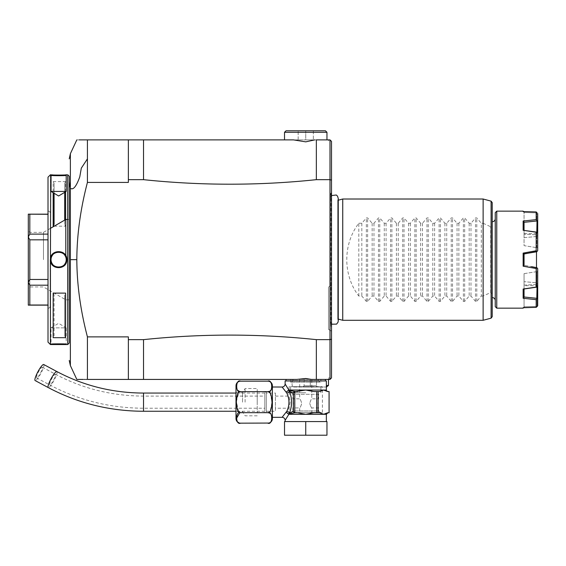 <?xml version="1.0" encoding="UTF-8"?>
<svg xmlns="http://www.w3.org/2000/svg" width="566" height="566" viewBox="0 0 566 566"><rect width="100%" height="100%" fill="white"/><g stroke="black" fill="none" stroke-linecap="round" stroke-linejoin="round"><path stroke-width="0.42" stroke-dasharray="2.83 2.12" d="M272.387 385.701L272.387 418.621M267.838 381.159L269.749 381.59M269.756 381.59L270.244 381.88M271.192 382.849L271.737 384.031M271.906 388.057L271.758 388.715M271.751 388.729L271.623 389.118M271.588 389.217L271.362 389.684M270.039 391.064L267.838 391.658L239.793 391.594M270.145 392.974L272.041 402.03L270.208 411.263M267.86 412.664L268.609 412.734M270.329 413.456L271.468 414.85M271.531 414.991L271.836 415.911M271.843 415.939L271.645 420.573L269.925 422.646M269.777 422.724L269.331 422.915M272.387 417.326L272.387 387.002L272.387 417.326M240.55 423.17L239.128 422.936M237.465 421.833L236.701 420.439M236.616 420.163L236.503 419.689M236.468 419.498L236.369 418.635M239.736 412.741L240.401 412.671M267.838 412.664L240.55 412.664L238.64 411.8L236.347 401.527L238.937 392.266L240.55 391.658M237.295 390.101L236.418 385.198M236.425 385.121L236.546 384.434M236.567 384.342L236.708 383.861M236.928 383.323L237.154 382.92M237.161 382.906L239.255 381.35L240.55 381.159M236.001 385.701L236.001 418.621M236.001 402.164L236.001 392.762L236.001 402.164M242.545 402.164L242.545 392.762L242.545 402.164M245.099 402.164L245.099 388.517L245.099 402.164M257.226 402.164L257.226 388.517L257.226 402.164M257.226 391.361L257.226 412.968L257.226 391.361L266.324 392.16L266.324 412.168L266.324 392.16M257.226 412.968L266.324 412.168M266.324 393.066L266.324 411.263L266.324 393.066L275.423 393.066L275.423 411.263L275.423 393.066M266.324 411.263L275.423 411.263M275.423 402.164L275.423 408.228L275.423 402.164M290.209 402.164L289.063 408.228L290.209 402.164L289.063 396.101L290.209 402.164M289.063 412.473L322.415 412.473L289.063 412.473L289.063 408.228L275.423 408.228M275.423 396.101L289.063 396.101L289.063 386.698L322.415 386.698L289.063 386.698M322.415 412.473L322.415 386.698M305.739 412.473L320.144 412.473L305.739 412.473M305.739 386.698L290.577 386.698L305.739 386.698M305.739 392.762L290.577 392.762L305.739 392.762M317.795 403.374C318.708 397.509 318.708 397.509 317.795 403.374C318.708 397.509 318.708 397.509 317.795 403.374C318.708 409.239 318.708 409.239 317.795 403.374C318.708 409.239 318.708 409.239 317.795 403.374M293.683 403.374C292.778 397.509 292.778 397.509 293.683 403.374C292.778 397.509 292.778 397.509 293.683 403.374C292.778 409.239 292.778 409.239 293.683 403.374C292.778 409.239 292.778 409.239 293.683 403.374M291.341 412.473L292.855 410.958L318.63 410.958L292.855 410.958L292.855 407.923L299.676 407.923C300.291 407.541 300.978 406.027 301.728 403.374C300.978 400.728 300.291 399.207 299.676 398.825C300.291 399.207 300.978 400.728 301.728 403.374C300.978 406.027 300.291 407.541 299.676 407.923L299.676 412.473L311.802 412.473L299.676 412.473M311.802 379.425L299.676 379.425L311.802 379.425L311.802 398.825C311.194 399.207 310.508 400.728 309.751 403.374C310.508 400.728 311.194 399.207 311.802 398.825L318.63 398.825L318.63 394.283L292.855 394.283L318.63 394.283L320.144 392.762M320.144 412.473L318.63 410.958L318.63 407.923L311.802 407.923C311.194 407.541 310.508 406.027 309.751 403.374C310.508 406.027 311.194 407.541 311.802 407.923L311.802 412.473M299.676 379.425L299.676 398.825L292.855 398.825L292.855 394.283L291.341 392.762M284.266 389.45L286.842 393.08C289.643 399.136 289.643 405.192 286.842 411.249L284.274 414.871M283.998 415.196L282.271 417.128M282.109 387.024L284.075 389.224M297.688 412.777L305.739 414.291L323.596 414.291L327.622 412.777L329.072 412.777L329.072 391.552L327.622 391.552L323.596 390.038L319.571 391.552L313.79 391.552L305.739 390.038L297.688 391.552L294.787 391.552A1.514 1.316 90 0 0 293.584 392.471L293.365 393.066L289.467 391.262C292.261 398.528 292.261 405.794 289.467 413.06L288.717 413.965L286.276 412.388L288.851 414.291L285.123 420.354M305.739 421.571L284.514 421.571L284.514 435.212L305.739 435.212L305.739 421.571L326.964 421.571L326.964 435.212L305.739 435.212M318.12 391.552L318.12 412.777L319.571 412.777L313.79 412.777L319.613 412.777M285.123 383.967L288.851 390.038L286.276 391.941L288.717 390.363A1.514 0.757 -145.2 0 0 288.646 390.229M285.123 380.939L326.363 380.939M326.363 390.038L288.851 390.038A1.514 1.245 -90 0 1 288.816 390.363L294.787 391.552L297.688 391.552M288.816 390.363L289.467 391.262A3.035 1.719 156.6 0 1 286.842 393.08M293.365 393.066L293.365 411.263L289.467 413.06A3.035 1.719 -156.6 0 0 286.842 411.249M294.002 412.473A1.514 1.316 90 0 1 293.584 411.857L293.365 411.263M288.646 414.1A1.514 0.757 145.2 0 0 288.717 413.965L295.586 412.777A1.748 1.514 180 0 1 294.787 412.607L293.584 411.857M288.816 413.965A1.514 1.245 90 0 1 288.851 414.291L305.739 414.291L310.684 413.095M311.258 412.996L312.658 412.826M312.786 412.812L313.755 412.777M316.691 391.552L316.691 412.777L313.79 412.777M293.584 392.471L294.787 391.722A1.748 1.514 0 0 1 295.586 391.552M294.787 391.722L294.787 412.607M319.634 412.777L322.783 413.852M319.571 391.552L313.79 391.552L319.571 391.552M316.691 412.777L318.12 412.777M286.035 379.425L329.999 379.425L328.485 379.425L329.242 379.425L328.485 379.425L328.485 377.904L328.485 379.425L328.485 378.661L328.485 379.425L128.362 379.425L128.362 336.883L87.426 336.883C73.354 282.547 73.354 236.758 87.426 182.422L87.426 139.88M83.393 379.425L84.313 379.425M84.808 379.425L85.756 379.425M86.506 379.425L87.426 379.425L87.426 336.883M79.247 139.88L76.82 139.88M69.236 176.267L69.236 343.038M67.715 174.752L67.715 344.553M50.438 174.752L50.438 344.553L51.039 343.944C50.572 343.512 66.668 343.512 66.201 343.944C66.675 343.512 50.572 343.512 51.039 343.944L51.039 327.877L66.201 327.877L66.201 343.944L66.809 344.553C67.276 344.114 49.957 344.114 50.438 344.553M50.431 259.653C49.964 270.293 67.276 270.3 66.809 259.653C67.283 249.012 49.964 249.005 50.431 259.653L51.039 259.653C50.572 269.43 66.675 269.43 66.201 259.653C66.675 249.875 50.572 249.875 51.039 259.653A7.577 7.577 0 0 0 58.623 267.23A7.577 7.577 0 0 0 66.201 259.653A7.577 7.577 0 0 0 58.623 252.075A7.577 7.577 0 0 0 51.039 259.653M50.735 174.781L51.478 174.844M53.183 174.979L54.187 175.036M55.192 175.085L56.338 175.12M57.399 175.142L58.623 175.156M59.84 175.142L65.776 174.844M54.152 226.188L65.592 226.188L65.592 219.587M65.592 191.796L65.592 181.622L53.162 181.622L53.162 192.702M48.011 177.179L48.011 342.126M48.011 259.653L48.011 210.785L48.011 259.653M50.155 259.653L50.155 307.281L50.155 259.653M48.011 305.017L48.011 279.477L48.011 305.138L29.814 305.017L29.814 285.193L28.3 282.441L28.3 305.138L29.814 305.017M48.011 234.112L48.011 214.167L48.011 239.828L48.011 214.288L48.011 234.112L29.814 234.112L29.814 214.288L28.3 214.167L28.3 236.864L29.814 234.112M48.011 279.477L48.011 239.828L48.011 279.477L29.814 279.477L29.814 239.828L28.3 236.864M28.3 236.963L28.3 282.441M28.3 259.653L28.3 230.85L28.3 259.653M48.011 239.828L29.814 239.828M28.3 282.342L29.814 279.477M48.011 285.193L29.814 285.193M48.011 214.288L29.814 214.288M29.814 259.653L29.814 286.941L29.814 259.653M43.462 259.653L43.462 232.364L43.462 259.653M65.783 255.655L65.783 219.474M69.236 259.653L69.236 219.474L69.236 259.653M54.074 183.419L54.074 193.254L54.074 183.419L53.162 181.622M65.592 181.622L64.687 183.419L64.687 192.341M64.687 220.11L64.687 224.391L65.592 226.188M64.687 183.419L64.687 224.391M66.187 259.178A7.577 7.577 0 0 0 66.144 258.712M66.066 258.238A7.577 7.577 0 0 0 65.967 257.778M65.833 257.318A7.577 7.577 0 0 0 65.67 256.872M65.486 256.433A7.577 7.577 0 0 0 65.267 256.009M65.026 255.599A7.577 7.577 0 0 0 64.757 255.202M64.467 254.827A7.577 7.577 0 0 0 64.149 254.467M63.809 254.127A7.577 7.577 0 0 0 63.456 253.809M63.074 253.518A7.577 7.577 0 0 0 62.684 253.25M62.274 253.009A7.577 7.577 0 0 0 61.843 252.79M61.411 252.606A7.577 7.577 0 0 0 60.958 252.443M60.505 252.309A7.577 7.577 0 0 0 60.038 252.203M59.572 252.132A7.577 7.577 0 0 0 59.097 252.089M58.864 252.075A7.577 7.577 0 0 0 57.675 252.132M57.201 252.203A7.577 7.577 0 0 0 56.742 252.309M56.282 252.443A7.577 7.577 0 0 0 55.836 252.606M55.397 252.79A7.577 7.577 0 0 0 54.973 253.009M54.562 253.25A7.577 7.577 0 0 0 54.166 253.518M53.791 253.809A7.577 7.577 0 0 0 53.43 254.127M53.091 254.467A7.577 7.577 0 0 0 52.779 254.827M52.482 255.202A7.577 7.577 0 0 0 52.221 255.599M51.973 256.009A7.577 7.577 0 0 0 51.761 256.433M51.57 256.872A7.577 7.577 0 0 0 51.407 257.318M51.28 257.778A7.577 7.577 0 0 0 51.173 258.238M51.103 258.712A7.577 7.577 0 0 0 51.053 259.178M66.187 260.127A7.577 7.577 0 0 1 66.144 260.593M66.066 261.067A7.577 7.577 0 0 1 65.967 261.527M65.833 261.987A7.577 7.577 0 0 1 65.67 262.433M65.486 262.872A7.577 7.577 0 0 1 65.267 263.296M65.026 263.706A7.577 7.577 0 0 1 64.757 264.103M64.467 264.478A7.577 7.577 0 0 1 64.149 264.838M63.809 265.178A7.577 7.577 0 0 1 63.456 265.496M63.074 265.787A7.577 7.577 0 0 1 62.684 266.055M62.274 266.296A7.577 7.577 0 0 1 61.85 266.515M61.411 266.699A7.577 7.577 0 0 1 60.958 266.862M60.505 266.996A7.577 7.577 0 0 1 60.038 267.102M59.572 267.173A7.577 7.577 0 0 1 58.376 267.23M58.149 267.216A7.577 7.577 0 0 1 57.675 267.173M57.201 267.102A7.577 7.577 0 0 1 56.742 266.996M56.282 266.862A7.577 7.577 0 0 1 55.836 266.699M55.397 266.515A7.577 7.577 0 0 1 54.973 266.296M54.562 266.055A7.577 7.577 0 0 1 54.166 265.787M53.791 265.496A7.577 7.577 0 0 1 53.43 265.178M53.091 264.838A7.577 7.577 0 0 1 52.779 264.478M52.482 264.103A7.577 7.577 0 0 1 52.221 263.706M51.973 263.296A7.577 7.577 0 0 1 51.761 262.872M51.57 262.433A7.577 7.577 0 0 1 51.407 261.987M51.28 261.527A7.577 7.577 0 0 1 51.173 261.067M51.103 260.593A7.577 7.577 0 0 1 51.053 260.127M143.523 139.88L143.523 179.663L128.362 179.663L128.362 139.88L128.362 182.422L128.362 139.88L326.964 139.88L305.739 139.88L305.739 130.788L286.035 130.788M284.514 139.88L313.323 139.88L298.162 139.88L305.739 139.88L305.739 130.788L313.323 130.788L298.162 130.788L325.45 130.788M328.485 139.88L329.242 139.88L328.485 139.88L328.485 140.644L328.485 139.88M87.426 182.422L128.362 182.422L128.362 179.663M128.362 339.642L128.362 379.425L128.362 339.642L143.523 339.642L143.523 379.425M143.523 179.663C201.135 185.712 258.74 185.712 316.352 179.663L329.999 179.655L331.513 180.122L331.513 141.401M316.352 379.425L316.352 339.642L329.999 339.65L329.999 139.88M316.352 339.642C258.74 333.593 201.135 333.593 143.523 339.642M331.513 377.904L331.513 339.19L329.999 339.65L329.999 379.425M330.303 321.962L330.303 197.343L330.303 321.962A3.637 3.637 0 0 1 330.339 321.438L331.513 323.745L331.513 195.56L331.513 331.138L328.485 329.391L328.485 286.941L328.485 329.391L331.513 331.138M328.485 377.904L329.242 377.904L328.485 377.904M326.964 132.303L284.514 132.303M313.323 130.788L313.323 139.88L313.323 130.788M298.162 139.88L298.162 130.788L298.162 139.88M316.352 179.663L316.352 139.88M331.513 192.49L330.961 193.282A3.637 3.637 0 0 0 330.303 195.369L330.303 323.936A3.637 3.637 0 0 0 330.961 326.023L331.513 326.815M330.303 195.369L330.303 323.936M330.303 197.343A3.637 3.637 0 0 0 330.339 197.867L330.339 321.438L330.339 197.867L331.513 195.56M338.249 200.215L337.746 200.343L337.746 259.653L337.746 200.343L338.249 198.418L338.249 320.887L337.746 318.962L337.746 259.653L337.746 318.962L338.249 319.09M342.734 320.292L342.734 199.013M492.215 316.698L492.215 291.978C492.172 293.273 491.797 293.591 491.097 292.933L490.701 292.544L483.123 296.039L483.123 320.292M358.802 296.039L358.802 223.266C342.784 244.095 342.784 275.21 358.802 296.039L361.83 296.039L366.351 301.388L367.631 301.388L372.152 296.039L373.963 296.039L378.477 301.388L379.765 301.388L384.279 296.039L386.09 296.039L390.604 301.388L391.891 301.388L396.405 296.039L398.216 296.039L402.73 301.388L404.018 301.388L408.532 296.039L410.343 296.039L414.864 301.388L416.144 301.388L420.665 296.039L422.477 296.039L426.99 301.388L428.278 301.388L432.792 296.039L434.603 296.039L439.117 301.388L440.405 301.388L444.918 296.039L446.73 296.039L451.251 301.388L452.531 301.388L457.052 296.039L458.863 296.039L463.377 301.388L464.665 301.388L469.179 296.039L470.99 296.039L475.504 301.388L476.791 301.388L481.305 296.039L481.305 223.266L483.123 223.266L483.123 199.013M483.123 223.266L490.701 226.761L491.097 226.372C491.797 225.714 492.172 226.032 492.215 227.327L492.215 202.607M492.215 291.978L492.215 227.327M492.215 221.752L492.215 297.553L492.215 221.752M490.701 292.544L490.701 226.761M481.305 296.039L483.123 296.039M358.802 223.266L361.83 223.266L366.351 217.917L367.631 217.917L372.152 223.266L373.963 223.266L378.477 217.917L379.765 217.917L384.279 223.266L386.09 223.266L390.604 217.917L391.891 217.917L396.405 223.266L398.216 223.266L402.73 217.917L404.018 217.917L408.532 223.266L410.343 223.266L414.864 217.917L416.144 217.917L420.665 223.266L422.477 223.266L426.99 217.917L428.278 217.917L432.792 223.266L434.603 223.266L439.117 217.917L440.405 217.917L444.918 223.266L446.73 223.266L451.251 217.917L452.531 217.917L457.052 223.266L458.863 223.266L463.377 217.917L464.665 217.917L469.179 223.266L470.99 223.266L475.504 217.917L476.791 217.917L481.305 223.266M470.99 223.266L470.99 296.039M469.179 223.266L469.179 296.039M458.863 223.266L458.863 296.039M457.052 223.266L457.052 296.039M446.73 223.266L446.73 296.039M444.918 223.266L444.918 296.039M434.603 223.266L434.603 296.039M432.792 223.266L432.792 296.039M422.477 223.266L422.477 296.039M420.665 223.266L420.665 296.039M410.343 223.266L410.343 296.039M408.532 223.266L408.532 296.039M398.216 223.266L398.216 296.039M396.405 223.266L396.405 296.039M386.09 223.266L386.09 296.039M384.279 223.266L384.279 296.039M373.963 223.266L373.963 296.039M372.152 223.266L372.152 296.039M361.83 223.266L361.83 296.039M495.25 300.588L495.25 218.717L495.25 300.588M495.25 306.652L495.25 212.653M496.764 308.166L496.764 211.139M523.147 307.72L523.147 308.166L524.052 307.26L523.147 307.72L524.052 306.906L524.052 288.978L523.147 289.014L523.147 298.275L536.186 299.662L536.186 307.345L523.147 307.72M524.052 212.045L523.147 211.139L523.147 211.585L536.186 211.96L536.186 219.643L523.147 221.03L523.147 230.291L536.186 232.216L536.186 250.759L523.147 253.108L523.147 266.197L536.186 268.546L536.186 287.089L523.147 289.014M524.052 212.399L523.147 211.585L524.052 212.399L524.052 234.197L524.052 212.399M524.052 259.653L524.052 253.993L524.052 259.653M536.186 251.856L536.186 247.575L524.052 245.658L524.052 237.649L536.186 236.546L536.186 234.77L524.052 234.197L536.186 234.77L536.186 236.546L524.052 237.649L524.052 245.658L536.186 247.575L536.186 251.856L524.052 253.993L536.186 251.856M536.186 268.546L536.801 267.562L524.052 265.312L536.186 267.449L536.186 271.73L524.052 273.647L524.052 281.656L536.186 282.759L536.186 284.535L524.052 285.108L524.052 285.731L536.49 285.731L536.49 251.799M524.052 285.731L524.052 285.108L536.186 284.535L536.186 282.759L524.052 281.656L524.052 273.647L536.186 271.73L536.186 267.449L531.502 266.628M536.49 285.731L536.49 267.506M523.147 266.197L524.052 265.433L524.052 253.872L523.147 253.108M536.186 232.216L537.028 232.23L537.7 233.376L537.7 248.028L536.801 247.413L537.7 248.028L537.7 250.674L537.7 233.376L537.7 250.674L536.879 251.651L536.186 250.759M536.186 247.575L536.801 247.413L536.801 232.166L536.801 247.413L536.186 247.575M523.147 230.291L524.052 230.327L524.052 245.658L524.052 230.312L536.801 232.166L536.801 220.981L524.052 222.311L524.052 237.649L524.052 222.155L523.147 221.03M537.7 220.683L537.7 235.336L536.186 236.546L537.7 235.336L537.7 220.683L537.028 220.662L536.186 219.643M537.7 233.376L537.7 235.336L537.7 234.239L536.801 234.43L536.801 212.873L536.801 234.43L537.7 234.239L537.7 213.516M536.186 234.77L536.801 234.43L536.186 234.77M524.052 212.505L536.801 212.873L524.052 212.505M536.186 211.96L537.028 212.689M536.964 267.753L537.7 268.631L537.7 285.929L537.028 287.075L536.186 287.089M537.7 305.789L537.7 283.969L536.801 283.078L537.7 283.969L537.7 285.066L536.801 284.875L537.7 285.066L537.7 305.789L537.7 268.631L537.7 271.277L536.186 271.73L536.801 271.892L536.801 287.139L524.052 288.993L524.052 273.647L524.052 288.978M536.186 299.662L537.028 298.643L536.801 283.078L536.186 282.759L536.801 283.078L537.028 287.075M523.147 298.275L524.052 297.15L524.052 307.26M524.052 296.994L524.052 281.656L524.052 297.15L536.801 298.324M536.801 287.139L536.801 271.892L537.7 271.277L537.7 285.929M536.186 267.449L536.801 267.562L536.186 267.449M537.028 306.616L536.801 284.875L536.186 284.535L536.801 284.875L537.028 306.616L536.186 307.345M537.028 298.643L537.7 298.622M536.801 306.432L524.052 306.8L536.801 306.432M331.513 285.193L328.485 286.941L331.513 285.193M328.485 385.488L326.363 385.488M326.964 387.002L293.613 387.002L292.098 385.488L292.098 379.425M293.613 387.002L326.363 387.002M310.288 387.002L317.696 387.002L302.888 387.002L310.288 387.002L310.288 385.771L316.458 385.771L304.119 385.771L310.288 385.771L310.288 387.002M317.696 387.002L316.458 385.771L317.696 387.002M302.888 387.002L304.119 385.771L302.888 387.002M316.458 379.425L310.288 379.425L310.288 385.771L310.288 379.425L304.119 379.425L316.458 379.425L316.458 385.771L316.458 379.425M304.119 379.425L304.119 385.771L304.119 379.425M51.039 327.877L66.201 327.877L58.623 323.32L51.039 327.877M320.901 379.425L290.577 379.425L320.901 379.425L320.901 382.149L290.577 382.149L320.901 382.149M291.639 382.149L319.84 382.149L291.639 382.149L293.16 380.635L318.325 380.635L293.16 380.635L293.16 379.425L318.325 379.425L296.775 379.425M290.577 379.425L290.577 382.149M65.592 337.683L64.687 335.886L64.687 294.914L65.592 293.117M54.074 335.886L54.074 294.914L54.074 335.886L53.162 337.683M53.162 293.117L54.074 294.914M64.687 335.886L64.687 294.914M42.457 367.667A6.063 1.139 118.2 0 0 42.287 367.192A6.063 1.139 118.2 0 0 38.92 371.112A6.063 1.139 118.2 0 0 36.394 377.402A6.063 1.139 118.2 0 0 36.564 377.883A6.063 1.139 118.2 0 0 39.938 373.963A6.063 1.139 118.2 0 0 42.457 367.667M264.81 396.54L264.81 408.228L264.81 396.54M264.81 410.598L264.81 393.066L264.81 410.598M43.724 364.518A9.098 1.705 -61.8 0 1 43.978 365.233A9.098 1.705 -61.8 0 1 40.186 374.671A9.098 1.705 -61.8 0 1 35.134 380.557M323.596 414.291L326.363 414.291M70.368 365.586L70.368 153.719M69.236 188.372A12.127 8.575 180 0 1 69.943 185.478L70.368 181.41M66.809 259.653L66.201 259.653M330.961 193.282L330.961 326.023L330.961 193.282M491.097 292.933L491.097 318.163M491.097 201.142L491.097 226.372M476.791 301.388L476.791 217.917M475.504 301.388L475.504 217.917M464.665 301.388L464.665 217.917M463.377 301.388L463.377 217.917M452.531 301.388L452.531 217.917M451.251 301.388L451.251 217.917M440.405 301.388L440.405 217.917M439.117 301.388L439.117 217.917M428.278 301.388L428.278 217.917M426.99 301.388L426.99 217.917M416.144 301.388L416.144 217.917M414.864 301.388L414.864 217.917M404.018 301.388L404.018 217.917M402.73 301.388L402.73 217.917M391.891 301.388L391.891 217.917M390.604 301.388L390.604 217.917M379.765 301.388L379.765 217.917M378.477 301.388L378.477 217.917M367.631 301.388L367.631 217.917M366.351 301.388L366.351 217.917M55.588 374.692A6.063 1.139 118.2 0 0 55.418 374.218A6.063 1.139 118.2 0 0 52.051 378.138A6.063 1.139 118.2 0 0 49.525 384.434A6.063 1.139 118.2 0 0 49.695 384.908A6.063 1.139 118.2 0 0 53.062 380.989A6.063 1.139 118.2 0 0 55.588 374.692M143.523 396.54L143.523 408.228L143.523 396.54M143.523 393.066L143.523 411.263M56.848 371.544A9.098 1.705 -61.8 0 1 57.102 372.258A9.098 1.705 -61.8 0 1 53.317 381.703A9.098 1.705 -61.8 0 1 48.266 387.583M236.001 392.762L242.545 392.762L245.099 388.517L257.226 388.517M257.226 415.805L245.099 415.805L242.545 411.56L236.001 411.56M290.577 386.698L290.577 392.762M320.901 386.698L320.901 392.762M48.011 308.52L50.155 307.281L48.011 305.138M48.011 210.785L50.155 212.024L48.011 214.167M69.236 299.831L65.783 299.831L43.462 286.941L29.814 286.941L28.3 288.455M50.438 228.339L43.462 232.364L29.814 232.364L28.3 230.85M67.715 219.474L69.236 219.474M330.374 379.043L329.242 377.904M524.052 233.574L536.49 233.574M329.242 139.88L328.485 140.644M329.242 379.425L328.485 378.661M318.325 379.425L318.325 380.635L319.84 382.149M42.287 367.192L55.418 374.218C82.7 388.672 112.068 395.967 143.523 396.101L264.81 396.101M264.81 393.066L236.001 393.066M264.81 411.263L236.001 411.263M36.564 377.883L49.695 384.908C78.78 400.318 110.059 408.086 143.523 408.228L264.81 408.228"/><path stroke-width="0.85" d="M268.15 412.649L267.838 412.664C269.94 413.605 271.34 410.237 272.041 402.567C271.468 394.339 270.067 390.703 267.838 391.658C272.975 393.964 272.982 378.845 267.838 381.159A4.549 4.549 0 0 1 272.387 385.701L272.387 418.621A4.549 4.549 0 0 1 267.838 423.17C272.982 425.469 272.982 410.371 267.838 412.664L267.86 412.664M270.244 381.88L271.192 382.849M271.737 384.031L271.906 388.057M271.362 389.684L270.039 391.064M267.838 381.159L240.55 381.159C235.414 378.845 235.414 393.971 240.55 391.658L267.959 391.665M268.284 391.7L270.145 392.974M270.208 411.263L269.543 411.991M269.437 412.076L268.659 412.515M268.609 412.734L270.329 413.456M268.85 423.057L240.55 423.17C235.414 425.476 235.406 410.371 240.55 412.664L267.838 412.664M239.128 422.936L237.465 421.833M236.369 418.635L239.736 412.741M240.401 412.671L240.55 412.664C238.321 413.626 236.921 409.989 236.347 401.761C237.048 394.092 238.449 390.724 240.55 391.658M239.793 391.594L237.295 390.101M240.55 423.17A4.549 4.549 0 0 1 236.001 418.621L236.001 385.701A4.549 4.549 0 0 1 240.55 381.159M272.387 387.002L282.109 387.024M272.387 417.326L282.087 417.326L286.842 411.249C289.643 405.192 289.643 399.136 286.842 393.08L282.087 387.002A3.035 3.035 -42.6 0 0 285.123 383.967L285.123 380.939L326.363 380.939L326.363 390.038L323.596 390.038L327.622 391.552L329.072 391.552L329.072 412.777L327.622 412.777L323.596 414.291L319.571 412.777L316.691 412.777L316.691 391.552L318.12 391.552L318.12 412.777M285.123 421.571L285.123 420.354L288.851 414.291L286.276 412.388L288.717 413.965A1.514 0.757 -34.8 0 1 288.646 414.1M305.739 421.571L326.964 421.571L326.964 435.212L305.739 435.212L305.739 421.571L284.514 421.571L284.514 435.212L305.739 435.212M313.755 412.777L305.739 414.291L297.688 412.777L294.787 412.777L288.816 413.965A1.514 1.245 -90 0 1 288.851 414.291L323.596 414.291L322.783 413.852M286.842 393.08A3.035 1.719 -23.4 0 0 289.467 391.262L293.365 393.066L293.365 411.263L289.467 413.06C292.261 405.794 292.261 398.528 289.467 391.262L288.823 390.363L295.586 391.552A1.748 1.514 180 0 0 294.787 391.722L294.787 412.607A1.748 1.514 0 0 0 295.586 412.777L297.836 412.777M295.586 391.552L305.739 390.038L313.79 391.552L316.691 391.552M313.79 412.777L316.691 412.777M293.365 411.263L293.584 411.857A1.514 1.316 90 0 0 294.787 412.777L297.688 412.777L294.787 412.777A1.514 1.316 90 0 1 294.002 412.473M293.584 411.857L294.787 412.607M288.816 413.965L289.467 413.06A3.035 1.719 23.4 0 0 286.842 411.249M297.688 391.552L294.787 391.552A1.514 1.316 90 0 0 293.584 392.471L293.365 393.066M288.646 390.229A1.514 0.757 34.7 0 1 288.717 390.363L286.276 391.941L288.851 390.038L285.123 383.967M288.816 390.363A1.514 1.245 90 0 0 288.851 390.038L323.596 390.038L319.571 391.552L318.12 391.552M310.684 413.095L311.258 412.996M326.363 385.488L328.485 385.488L328.485 379.425L311.463 379.425L305.739 378.498L296.775 379.425L286.035 379.425L286.035 380.939M128.362 379.425L87.426 379.425C73.354 379.425 73.354 379.425 87.426 379.425L143.523 379.425L143.523 339.642L128.362 339.642L128.362 379.425M128.362 339.642L128.362 336.883L87.426 336.883C80.485 310.394 76.948 284.648 76.82 259.653L70.368 259.653L70.368 365.586L76.82 379.425L83.393 379.425M84.313 379.425L84.808 379.425M85.756 379.425L86.506 379.425M328.485 379.425L329.999 379.425L331.513 377.904L331.513 323.745L332.065 324.191L336.586 324.12L338.022 322.195L338.249 320.887L338.249 198.418L337.513 196.119L336.296 195.001L331.513 195.56L331.513 141.401L329.999 139.88L316.352 139.88L316.352 179.663L329.999 179.663L329.999 139.88L316.352 139.88M316.352 379.425L329.999 379.425L329.999 339.642L331.513 339.183L331.513 180.122L329.999 179.663L329.999 339.642L316.352 339.642L316.352 379.425L311.463 379.425M293.16 379.425L143.523 379.425M87.426 336.883L87.426 379.425M316.352 179.663C258.74 185.712 201.135 185.712 143.523 179.663L143.523 139.88L128.362 139.88L128.362 182.422L87.426 182.422L87.426 139.88C73.354 139.88 73.354 139.88 87.426 139.88L79.247 139.88M67.715 344.553L69.236 343.038L69.236 176.267L67.715 174.752L67.715 344.553L50.431 344.553L50.438 259.645C49.964 249.012 67.276 249.005 66.809 259.653C67.283 270.293 49.964 270.3 50.431 259.653L50.735 174.781M66.809 259.653L66.201 259.653C66.675 269.43 50.572 269.43 51.039 259.653C50.572 249.875 66.675 249.875 66.201 259.653A7.577 7.577 0 0 0 66.187 259.178M51.478 174.844L53.183 174.979M54.187 175.036L55.192 175.085M56.338 175.12L57.399 175.142M58.623 175.156L59.84 175.142M65.776 174.844L66.512 174.781M66.809 174.752C67.276 175.191 49.957 175.191 50.438 174.752L51.039 175.361C50.572 175.793 66.668 175.793 66.201 175.361C66.675 175.793 50.572 175.793 51.039 175.361L51.039 191.428L66.201 191.428L66.201 175.361L66.809 174.752M53.162 192.702L53.162 226.188L54.152 226.188M65.592 219.587L65.592 191.796M66.201 191.428L51.039 191.428L58.623 195.985L66.201 191.428M50.438 344.553C49.971 344.114 67.29 344.114 66.809 344.553L50.438 344.553L48.011 342.126L48.011 177.179L50.438 174.752M48.011 279.477L29.814 279.477L29.814 239.828L48.011 239.828M29.814 279.477L28.3 282.342L28.3 236.963L29.814 239.828M48.011 285.193L29.814 285.193L28.3 282.342M48.011 305.017L29.814 305.017L29.814 285.193M29.814 305.017L28.3 305.138L28.3 282.441M48.011 234.112L29.814 234.112L28.3 236.963M28.3 236.864L28.3 214.167L48.011 214.288M29.814 234.112L29.814 214.288M50.438 228.339L65.783 219.474L65.783 255.655M53.162 226.188L54.074 224.391L54.074 193.254L54.074 224.391M64.687 192.341L64.687 220.11M66.144 258.712A7.577 7.577 0 0 0 66.066 258.238M65.967 257.778A7.577 7.577 0 0 0 65.833 257.318M65.67 256.872A7.577 7.577 0 0 0 65.486 256.433M65.267 256.009A7.577 7.577 0 0 0 65.026 255.599M64.757 255.202A7.577 7.577 0 0 0 64.467 254.827M63.456 253.809A7.577 7.577 0 0 0 63.074 253.518M62.684 253.25A7.577 7.577 0 0 0 62.274 253.009M61.843 252.79A7.577 7.577 0 0 0 61.411 252.606M60.958 252.443A7.577 7.577 0 0 0 60.505 252.309M60.038 252.203A7.577 7.577 0 0 0 59.572 252.132M57.675 252.132A7.577 7.577 0 0 0 57.201 252.203M56.742 252.309A7.577 7.577 0 0 0 56.282 252.443M55.836 252.606A7.577 7.577 0 0 0 55.397 252.79M54.973 253.009A7.577 7.577 0 0 0 54.562 253.25M54.166 253.518A7.577 7.577 0 0 0 53.791 253.809M52.779 254.827A7.577 7.577 0 0 0 52.482 255.202M52.221 255.599A7.577 7.577 0 0 0 51.973 256.009M51.761 256.433A7.577 7.577 0 0 0 51.57 256.872M51.407 257.318A7.577 7.577 0 0 0 51.28 257.778M51.173 258.238A7.577 7.577 0 0 0 51.103 258.712M51.053 259.178A7.577 7.577 0 0 0 51.053 260.127M66.201 259.653A7.577 7.577 0 0 1 66.187 260.127M66.144 260.593A7.577 7.577 0 0 1 66.066 261.067M65.967 261.527A7.577 7.577 0 0 1 65.833 261.987M65.67 262.433A7.577 7.577 0 0 1 65.486 262.872M65.267 263.296A7.577 7.577 0 0 1 65.026 263.706M64.757 264.103A7.577 7.577 0 0 1 64.467 264.478M63.456 265.496A7.577 7.577 0 0 1 63.074 265.787M62.684 266.055A7.577 7.577 0 0 1 62.274 266.296M61.85 266.515A7.577 7.577 0 0 1 61.411 266.699M60.958 266.862A7.577 7.577 0 0 1 60.505 266.996M60.038 267.102A7.577 7.577 0 0 1 59.572 267.173M57.675 267.173A7.577 7.577 0 0 1 57.201 267.102M56.742 266.996A7.577 7.577 0 0 1 56.282 266.862M55.836 266.699A7.577 7.577 0 0 1 55.397 266.515M54.973 266.296A7.577 7.577 0 0 1 54.562 266.055M54.166 265.787A7.577 7.577 0 0 1 53.791 265.496M52.779 264.478A7.577 7.577 0 0 1 52.482 264.103M52.221 263.706A7.577 7.577 0 0 1 51.973 263.296M51.761 262.872A7.577 7.577 0 0 1 51.57 262.433M51.407 261.987A7.577 7.577 0 0 1 51.28 261.527M51.173 261.067A7.577 7.577 0 0 1 51.103 260.593M87.426 182.422C80.485 208.889 76.955 234.635 76.82 259.653M128.362 139.88L87.426 139.88L128.362 139.88M143.523 139.88L293.429 139.88L284.514 139.88L284.514 132.303L326.964 132.303L326.964 139.88M331.513 377.904L329.999 379.425M331.513 331.138L331.513 195.56M329.999 139.88L331.513 141.401M143.523 339.642C201.135 333.593 258.74 333.593 316.352 339.642M128.362 179.663L143.523 179.663M314.802 139.88L305.739 141.847L293.429 139.88M284.514 132.303L286.035 130.788L325.45 130.788L326.964 132.303M338.249 319.09L342.734 320.292L483.123 320.292L342.734 320.292L342.734 199.013L483.123 199.013L483.123 320.292L491.097 318.163L491.097 201.142L483.123 199.013M338.249 200.215L342.734 199.013M491.097 318.163L492.215 316.698L492.215 202.607L491.097 201.142M495.25 300.588A3.035 3.035 0 0 0 492.215 297.553M495.25 218.717A3.035 3.035 0 0 1 492.215 221.752M495.25 212.653L495.25 306.652L496.764 308.166L496.764 211.139L495.25 212.653M523.147 266.197L524.052 265.433L524.052 253.872L523.147 253.108L523.147 266.197L536.186 268.546L536.186 287.089L537.028 287.075L536.801 298.324L524.052 296.994L523.147 298.275L523.147 289.014L536.186 287.089M524.052 307.26L523.147 308.166L523.147 307.72L536.186 307.345L536.186 299.662L523.147 298.275M523.147 253.108L536.186 250.759L536.186 232.216L523.147 230.291L523.147 221.03L536.186 219.643L536.186 211.96L523.147 211.585L523.147 211.139L496.764 211.139M524.052 253.872L536.186 251.856M524.052 253.993L537.028 251.474L536.49 251.799L536.49 267.506M531.502 266.628L536.964 267.753M536.801 251.743L537.7 250.674L537.028 251.474L537.7 250.674L537.7 233.376L537.028 232.23L536.186 232.216M536.186 219.643L537.028 220.662L536.801 232.166L523.147 230.291M537.028 212.689L536.186 211.96M537.028 287.075L537.7 285.929L537.7 268.631L537.028 267.831L537.7 268.631L537.028 267.831L536.186 268.546M537.7 305.789L537.028 306.616L537.7 305.789L537.7 298.622L537.028 298.643L536.186 299.662M536.186 307.345L537.028 306.616M523.147 289.014L524.052 288.978L524.052 296.994M524.052 288.993L536.801 287.139M537.7 285.929L537.7 298.622M536.186 250.759L537.028 251.474M523.147 221.03L524.052 222.155L524.052 230.327L524.052 222.311L536.801 220.981M537.7 213.516L537.7 233.376M537.028 220.662L537.7 220.683M328.485 385.488L326.363 387.002M294.787 391.722L293.584 392.471M53.162 337.683L53.162 293.117L65.592 293.117L65.592 337.683L53.162 337.683M34.88 379.843A9.098 1.705 -61.8 0 1 38.665 370.397A9.098 1.705 -61.8 0 1 43.724 364.518L56.848 371.544A9.098 1.705 -61.8 0 0 51.796 377.43A9.098 1.705 -61.8 0 0 48.011 386.868A9.098 1.705 -61.8 0 0 48.266 387.583L35.134 380.557A9.098 1.705 -61.8 0 1 34.88 379.843M285.123 420.354A3.035 3.035 -137.4 0 0 282.087 417.326M326.363 421.571L326.363 414.291L323.596 414.291M76.82 139.88L70.368 153.719L70.368 188.237C73.127 190.395 76.261 186.61 79.771 176.875L81.313 168.152L87.426 158.883M69.236 188.393A12.127 8.575 0 0 1 69.943 185.506L70.368 181.41M70.368 259.653L70.368 188.237M50.431 259.653L51.039 259.653M236.001 411.263L143.523 411.263L143.523 393.066C112.57 392.931 83.676 385.757 56.848 371.544M326.363 390.038C326.023 390.406 326.525 390.908 327.877 391.552M329.087 391.552L329.087 412.777M325.45 379.425L325.45 380.939M70.368 365.586L69.236 360.457M70.368 153.719L69.236 158.848M48.011 305.138L28.3 305.138M48.011 214.167L28.3 214.167M65.783 219.474L67.715 219.474M523.147 308.166L496.764 308.166M524.052 212.045L523.147 211.139M326.363 414.291L327.877 412.777M236.001 393.066L143.523 393.066M143.523 411.263C109.556 411.121 77.804 403.225 48.266 387.583"/></g></svg>
